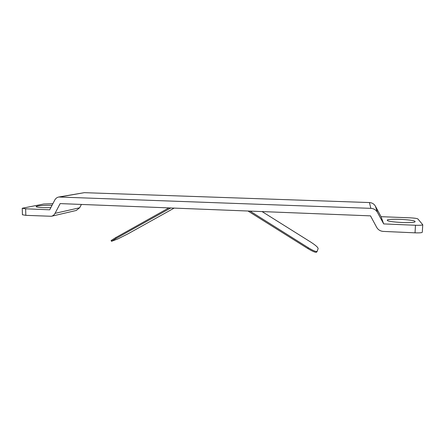 <?xml version="1.0" encoding="UTF-8"?>
<svg xmlns="http://www.w3.org/2000/svg" width="445" height="445" viewBox="0 0 445 445"><rect width="100%" height="100%" fill="white"/><g stroke="black" fill="none" stroke-linecap="round" stroke-linejoin="round"><path stroke-width="0.67" d="M50.83 207.631C42.859 207.821 37.975 207.537 36.173 206.786C35.912 206.524 36.407 206.274 37.658 206.035C41.19 205.457 45.985 205.206 52.048 205.29M387.295 220.325C385.804 218.289 413.945 219.413 415.085 221.46L415.024 221.81C413.7 223.535 388.301 222.244 387.378 220.436L387.295 220.325M22.25 208.254L25.638 208.794L25.816 215.341L22.428 214.757L22.25 208.254L43.827 203.994L52.894 203.665M25.816 215.341L51.386 216.276C52.988 215.853 54.207 214.879 55.041 213.35L60.142 203.599L370.496 215.858L376.704 227.373C378.144 229.831 380.341 231.178 383.295 231.411L415.035 232.835L415.48 225.259L383.679 223.913L381.053 216.676L375.402 206.191C374.084 203.949 372.092 202.736 369.417 202.558L84.339 192.668L58.901 196.99M51.386 216.276L76.24 210.468L79.649 207.77L81.424 204.439M415.48 225.259C419.924 225.398 422.349 225.22 422.75 224.725L422.299 232.24C421.893 232.791 419.474 232.985 415.035 232.835M422.75 224.725L417.866 218.934C416.982 218.412 414.317 218.044 409.867 217.822L381.053 216.676M383.679 223.913L377.455 212.365C376.003 209.895 373.806 208.56 370.863 208.355L58.796 197.007C57.016 197.38 55.675 198.392 54.768 200.061L49.701 209.812L25.638 208.794M316.651 252.087L316.623 252.154C315.627 252.699 312.702 251.503 307.845 248.566L308.357 247.776C313.213 250.713 316.139 251.915 317.129 251.375L318.147 248.566C317.991 247.342 315.577 245.217 310.91 242.186L262.083 211.575M308.357 247.776L250.023 211.102M115.989 238.476L111.506 241.318L111.089 240.545L115.567 237.697L115.989 238.476L170.746 207.982M168.872 207.893L115.567 237.697M111.506 241.318L118.109 238.815L128.149 233.742L174.145 208.104M247.999 211.019L307.845 248.566M55.041 213.35L79.649 207.77M377.455 212.365L375.402 206.191M370.863 208.355L369.417 202.558M60.008 196.918L84.339 192.668M169.929 208.355L171.025 207.976M317.129 251.375L316.623 252.154"/></g></svg>
